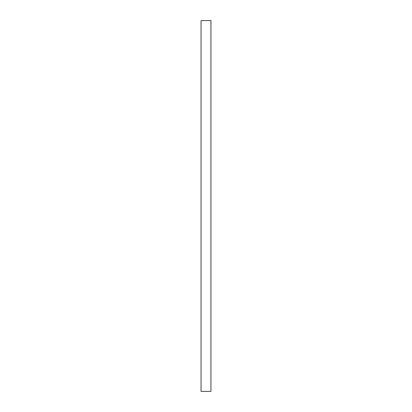 <?xml version="1.0" encoding="UTF-8"?>
<svg xmlns="http://www.w3.org/2000/svg" width="412" height="412" viewBox="0 0 412 412"><rect width="100%" height="100%" fill="white"/><g stroke="black" fill="none" stroke-linecap="round" stroke-linejoin="round"><path stroke-width="0.62" d="M201.056 20.6L210.944 20.6L210.944 391.4L201.056 391.4L201.056 20.6"/></g></svg>
